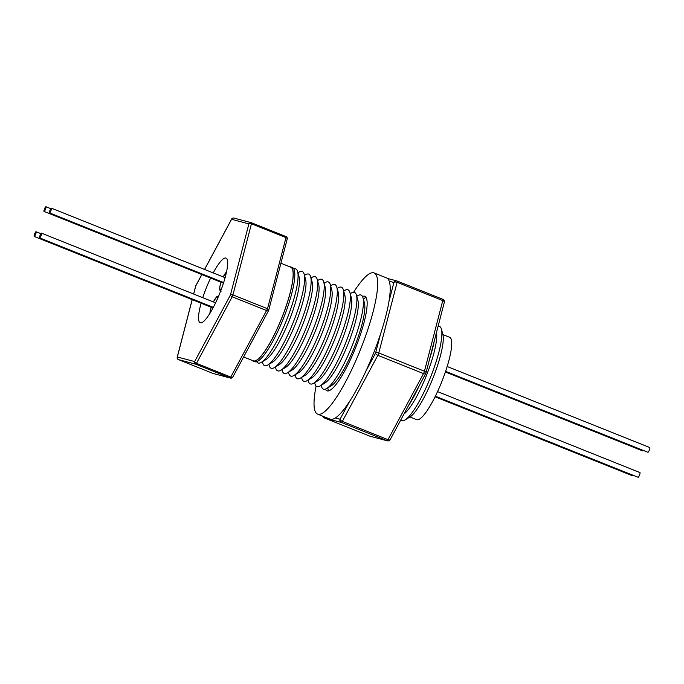 <?xml version="1.0" encoding="UTF-8"?>
<svg xmlns="http://www.w3.org/2000/svg" width="684" height="684" viewBox="0 0 684 684"><rect width="100%" height="100%" fill="white"/><g stroke="black" fill="none" stroke-linecap="round" stroke-linejoin="round"><path stroke-width="1.03" d="M445.609 371.335L647.919 452.269A2.531 0.53 -68.2 0 0 649.586 449.465A2.531 0.53 -68.2 0 0 649.8 447.558L447.174 366.504M435.357 396.181L638.069 477.27A2.531 0.53 -68.2 0 0 639.737 474.465A2.531 0.53 -68.2 0 0 639.95 472.567L437.546 391.599M409.998 416.975L416.667 419.643A44.349 9.234 -68.2 0 0 435.195 396.515A44.349 9.234 -68.2 0 0 451.098 350.311A44.349 9.234 -68.2 0 0 449.619 337.28L442.941 334.613M316.111 386.041A76.035 15.826 -68.2 0 0 317.615 414.136A76.035 15.826 -68.2 0 0 319.043 414.376A76.035 15.826 -68.2 0 0 361.793 346.258A76.035 15.826 -68.2 0 0 374.097 272.95A76.035 15.826 -68.2 0 0 372.669 272.702A76.035 15.826 -68.2 0 0 353.628 292.248M317.615 414.136L330.133 419.147A76.035 15.826 -68.2 0 0 331.56 419.386A76.035 15.826 -68.2 0 0 335.391 417.958A76.035 15.826 -68.2 0 0 349.661 401.311A76.035 15.826 -68.2 0 0 365.957 370.993A76.035 15.826 -68.2 0 0 380.535 333.989A76.035 15.826 -68.2 0 0 388.939 301.584A76.035 15.826 -68.2 0 0 389.247 281.235A76.035 15.826 -68.2 0 0 386.614 277.952L374.097 272.95M325.396 389.119A50.89 10.593 -68.2 0 0 326.952 390.795A50.89 10.593 -68.2 0 0 327.91 390.957A50.89 10.593 -68.2 0 0 356.526 345.36A50.89 10.593 -68.2 0 0 364.752 296.292A50.89 10.593 -68.2 0 0 363.803 296.129A50.89 10.593 -68.2 0 0 362.477 296.428M253.208 361.075L254.773 361.699A50.693 10.551 -68.2 0 0 255.021 361.785A50.693 10.551 -68.2 0 0 283.629 317.957A50.693 10.551 -68.2 0 0 292.419 267.572L290.854 266.948A50.693 10.551 111.8 0 1 282.064 317.333A50.693 10.551 111.8 0 1 253.456 361.161A50.693 10.551 111.8 0 1 253.208 361.075A50.693 10.551 111.8 0 1 252.319 360.451M289.785 266.794A50.693 10.551 111.8 0 1 290.606 266.863A50.693 10.551 111.8 0 1 290.854 266.948M280.91 263.237L290.76 267.179A50.436 10.499 111.8 0 1 282.013 317.316A50.436 10.499 111.8 0 1 253.55 360.921A50.436 10.499 111.8 0 1 253.302 360.836L243.615 356.962M400.875 419.805A50.693 10.551 -68.2 0 0 402.098 420.617A50.693 10.551 -68.2 0 0 405.073 419.908A50.693 10.551 -68.2 0 0 430.467 377.388A50.693 10.551 -68.2 0 0 441.411 329.089A50.693 10.551 -68.2 0 0 439.239 326.319A50.693 10.551 -68.2 0 0 438.093 326.294M366.094 297.549A50.693 10.551 -68.2 0 0 364.358 298.267L363.298 298.899M327.696 387.905L328.029 389.093A50.693 10.551 -68.2 0 0 328.79 390.812M321.164 385.289L321.489 386.477A50.693 10.551 -68.2 0 0 323.66 389.239A50.693 10.551 -68.2 0 0 326.636 388.529A50.693 10.551 -68.2 0 0 352.029 346.01A50.693 10.551 -68.2 0 0 362.965 297.711A50.693 10.551 -68.2 0 0 360.801 294.941A50.693 10.551 -68.2 0 0 357.826 295.65L356.766 296.283M314.623 382.672L314.956 383.861A50.693 10.551 -68.2 0 0 317.119 386.622A50.693 10.551 -68.2 0 0 320.103 385.921A50.693 10.551 -68.2 0 0 345.488 343.394A50.693 10.551 -68.2 0 0 356.432 295.095A50.693 10.551 -68.2 0 0 354.269 292.333A50.693 10.551 -68.2 0 0 351.285 293.034L350.225 293.667M308.091 380.056L308.416 381.244A50.693 10.551 -68.2 0 0 310.587 384.006A50.693 10.551 -68.2 0 0 313.563 383.305A50.693 10.551 -68.2 0 0 338.956 340.777A50.693 10.551 -68.2 0 0 349.892 292.478A50.693 10.551 -68.2 0 0 347.728 289.717A50.693 10.551 -68.2 0 0 344.753 290.418L343.693 291.051M301.55 377.44L301.883 378.628A50.693 10.551 -68.2 0 0 304.047 381.398A50.693 10.551 -68.2 0 0 307.031 380.689A50.693 10.551 -68.2 0 0 332.415 338.17A50.693 10.551 -68.2 0 0 343.359 289.862A50.693 10.551 -68.2 0 0 341.196 287.1A50.693 10.551 -68.2 0 0 338.212 287.81L337.152 288.434M295.018 374.823L295.343 376.012A50.693 10.551 -68.2 0 0 297.514 378.782A50.693 10.551 -68.2 0 0 300.49 378.072A50.693 10.551 -68.2 0 0 325.883 335.553A50.693 10.551 -68.2 0 0 336.819 287.246A50.693 10.551 -68.2 0 0 334.656 284.484A50.693 10.551 -68.2 0 0 331.68 285.194L330.62 285.827M288.477 372.216L288.81 373.404A50.693 10.551 -68.2 0 0 290.974 376.166A50.693 10.551 -68.2 0 0 293.949 375.456A50.693 10.551 -68.2 0 0 319.342 332.937A50.693 10.551 -68.2 0 0 330.286 284.638A50.693 10.551 -68.2 0 0 328.115 281.868A50.693 10.551 -68.2 0 0 325.139 282.577L324.079 283.21M281.936 369.599L282.27 370.788A50.693 10.551 -68.2 0 0 284.441 373.549A50.693 10.551 -68.2 0 0 287.417 372.84A50.693 10.551 -68.2 0 0 312.81 330.321A50.693 10.551 -68.2 0 0 323.746 282.022A50.693 10.551 -68.2 0 0 321.583 279.252A50.693 10.551 -68.2 0 0 318.607 279.961L317.547 280.594M275.404 366.983L275.738 368.172A50.693 10.551 -68.2 0 0 277.901 370.933A50.693 10.551 -68.2 0 0 280.876 370.232A50.693 10.551 -68.2 0 0 306.27 327.704A50.693 10.551 -68.2 0 0 317.214 279.405A50.693 10.551 -68.2 0 0 315.042 276.644A50.693 10.551 -68.2 0 0 312.066 277.345L311.006 277.978M268.863 364.367L269.197 365.555A50.693 10.551 -68.2 0 0 271.368 368.317A50.693 10.551 -68.2 0 0 274.344 367.616A50.693 10.551 -68.2 0 0 299.737 325.088A50.693 10.551 -68.2 0 0 310.673 276.789A50.693 10.551 -68.2 0 0 308.51 274.027A50.693 10.551 -68.2 0 0 305.534 274.729L304.474 275.361M262.331 361.75L262.665 362.939A50.693 10.551 -68.2 0 0 264.828 365.709A50.693 10.551 -68.2 0 0 267.803 364.999A50.693 10.551 -68.2 0 0 293.197 322.48A50.693 10.551 -68.2 0 0 304.141 274.173A50.693 10.551 -68.2 0 0 301.969 271.411A50.693 10.551 -68.2 0 0 298.993 272.121L297.933 272.754M256.671 361.691A50.693 10.551 -68.2 0 0 258.296 363.093A50.693 10.551 -68.2 0 0 261.271 362.383A50.693 10.551 -68.2 0 0 286.656 319.864A50.693 10.551 -68.2 0 0 297.6 271.557A50.693 10.551 -68.2 0 0 295.437 268.795A50.693 10.551 -68.2 0 0 293.795 268.889M51.163 210.073A2.531 0.53 -68.2 0 0 51.377 208.175A2.531 0.53 -68.2 0 0 49.71 210.98A2.531 0.53 -68.2 0 0 49.496 212.878A2.531 0.53 -68.2 0 0 51.163 210.073M45.717 208.629A2.531 0.53 -68.2 0 0 45.931 206.73A2.531 0.53 -68.2 0 0 44.263 209.535A2.531 0.53 -68.2 0 0 44.05 211.433A2.531 0.53 -68.2 0 0 45.717 208.629M41.314 235.082A2.531 0.53 -68.2 0 0 41.527 233.176A2.531 0.53 -68.2 0 0 39.86 235.98A2.531 0.53 -68.2 0 0 39.646 237.887A2.531 0.53 -68.2 0 0 41.314 235.082M35.867 233.637A2.531 0.53 -68.2 0 0 36.081 231.731A2.531 0.53 -68.2 0 0 34.414 234.535A2.531 0.53 -68.2 0 0 34.2 236.442A2.531 0.53 -68.2 0 0 35.867 233.637M202.772 297.677A34.824 7.25 111.8 0 1 206.055 288.571A34.824 7.25 111.8 0 1 210.621 278.072M213.22 272.916A34.824 7.25 111.8 0 1 226.045 258.107A34.824 7.25 111.8 0 1 220.162 292.307A34.824 7.25 111.8 0 1 200.173 322.771A34.824 7.25 111.8 0 1 201.105 303.209M223.377 282.441A2.531 0.53 111.8 0 1 222.796 282.937L44.05 211.433M213.006 307.954A2.531 0.53 111.8 0 1 212.946 307.945L34.2 236.442M261.271 362.383L265.905 359.622A46.247 9.627 -68.2 0 0 289.067 320.83A46.247 9.627 -68.2 0 0 299.053 276.755L297.6 271.557M267.803 364.999L272.437 362.238A46.247 9.627 -68.2 0 0 295.608 323.438A46.247 9.627 -68.2 0 0 305.594 279.371L304.141 274.173M274.344 367.616L278.978 364.854A46.247 9.627 -68.2 0 0 302.14 326.054A46.247 9.627 -68.2 0 0 312.126 281.988L310.673 276.789M280.876 370.232L285.51 367.47A46.247 9.627 -68.2 0 0 308.681 328.671A46.247 9.627 -68.2 0 0 318.667 284.604L317.214 279.405M287.417 372.84L292.051 370.087A46.247 9.627 -68.2 0 0 315.213 331.287A46.247 9.627 -68.2 0 0 325.199 287.212L323.746 282.022M293.949 375.456L298.592 372.694A46.247 9.627 -68.2 0 0 321.754 333.903A46.247 9.627 -68.2 0 0 331.74 289.828L330.286 284.638M300.49 378.072L305.124 375.311A46.247 9.627 -68.2 0 0 328.286 336.519A46.247 9.627 -68.2 0 0 338.272 292.444L336.819 287.246M307.031 380.689L311.665 377.927A46.247 9.627 -68.2 0 0 334.827 339.127A46.247 9.627 -68.2 0 0 344.813 295.06L343.359 289.862M313.563 383.305L318.197 380.543A46.247 9.627 -68.2 0 0 341.367 341.743A46.247 9.627 -68.2 0 0 351.345 297.677L349.892 292.478M320.103 385.921L324.738 383.16A46.247 9.627 -68.2 0 0 347.899 344.36A46.247 9.627 -68.2 0 0 357.886 300.293L356.432 295.095M326.636 388.529L331.27 385.776A46.247 9.627 -68.2 0 0 354.44 346.976A46.247 9.627 -68.2 0 0 364.418 302.901L362.965 297.711M408.083 406.399A50.693 10.551 -68.2 0 0 419.429 385.289M429.629 358.912A50.693 10.551 -68.2 0 0 434.195 341.299M404.005 413.974A46.247 9.627 -68.2 0 0 426.448 375.456A46.247 9.627 -68.2 0 0 436.503 332.433M405.073 419.908L409.707 417.146A46.247 9.627 -68.2 0 0 432.878 378.355A46.247 9.627 -68.2 0 0 442.856 334.279L441.411 329.089M177.207 357.467A2.026 1.035 14.5 0 1 177.216 357.21A2.026 1.035 14.5 0 1 177.336 356.98L194.649 361.571A2.026 0.949 28.3 0 0 196.479 363.341L231.004 377.158A2.026 0.949 28.3 0 0 232.799 377.081A2.026 0.949 28.3 0 0 232.859 376.858M251.49 222.762L285.989 236.561L251.473 222.753A2.026 1.984 104.8 0 0 248.882 223.899L230.422 295.035A2.026 0.949 28.3 0 0 232.252 296.805L266.777 310.613A2.026 0.949 28.3 0 0 268.573 310.536A2.026 2.026 0 0 0 268.752 310.091A2.026 1.035 14.5 0 0 267.521 308.732L230.277 378.004L195.752 364.196A2.026 1.984 104.8 0 1 194.649 361.571L230.422 295.035A2.026 1.035 14.5 0 1 232.996 294.915L267.521 308.732L285.972 237.596A2.026 1.035 14.5 0 1 287.212 238.955A2.026 2.026 0 0 0 285.998 236.561L285.972 237.596L251.447 223.788L232.68 295.873L196.479 363.341L195.752 364.196L178.413 359.596M212.946 373.413L178.421 359.596L212.946 373.413A2.026 2.026 0 0 0 213.186 373.49A2.026 1.984 -75.2 0 1 212.963 373.413L230.277 378.004A2.026 1.984 104.8 0 0 230.499 378.081A2.026 2.026 0 0 0 232.799 377.081L268.573 310.536A2.026 0.949 28.3 0 0 268.632 310.314A2.026 1.035 14.5 0 0 268.752 310.091L287.212 238.955M195.667 286.331A2.026 1.035 14.5 0 1 195.675 286.074A2.026 1.035 14.5 0 1 195.795 285.852L193.666 294.034M196.009 285.459A2.026 0.949 28.3 0 0 195.846 285.63A2.026 0.949 28.3 0 0 195.795 285.852L201.857 274.566M231.765 218.923A2.026 0.949 28.3 0 0 231.619 219.085A2.026 0.949 28.3 0 0 231.568 219.308L204.602 269.47M233.928 218.085A2.026 1.984 -75.2 0 0 231.568 219.308L248.882 223.899A2.026 1.035 14.5 0 1 251.447 223.788L251.473 222.753A2.026 2.026 0 0 0 251.242 222.676L233.928 218.085A2.026 2.026 0 0 0 231.619 219.085L204.55 269.445M388.939 301.584L393.898 282.466A2.531 1.291 14.5 0 1 397.113 282.33A2.531 0.53 -68.2 0 0 397.147 281.03A2.531 0.53 -68.2 0 0 397.13 281.03L442.796 299.293A2.531 0.53 -68.2 0 0 442.796 299.293A2.531 0.53 -68.2 0 1 442.779 300.592A2.531 1.291 14.5 0 1 444.318 302.294A2.531 2.531 0 0 0 442.813 299.301L397.147 281.03A2.531 2.531 0 0 0 396.857 280.936A2.531 2.479 -75.2 0 1 397.13 281.03M365.957 370.993L375.567 353.106A2.531 1.291 14.5 0 1 378.782 352.97L424.448 371.232A2.531 1.291 14.5 0 1 425.987 372.934A2.531 1.291 14.5 0 1 425.841 373.216A2.531 1.188 28.3 0 1 425.764 373.498A2.531 2.531 0 0 0 425.987 372.934L444.318 302.294M380.535 333.989L375.567 353.106A2.531 1.188 28.3 0 0 377.85 355.329A2.531 0.53 -68.2 0 0 378.389 354.167A2.531 0.53 -68.2 0 0 378.782 352.97L397.113 282.33L442.779 300.592L424.448 371.232A2.531 0.53 -68.2 0 1 424.046 372.429A2.531 0.53 -68.2 0 1 423.516 373.592A2.531 1.188 28.3 0 0 425.764 373.498L390.239 439.581A2.531 1.188 28.3 0 1 387.99 439.675L423.516 373.592L377.85 355.329L342.325 421.412L387.99 439.675A2.531 0.53 -68.2 0 1 387.084 440.735L341.419 422.473A2.531 0.53 -68.2 0 0 342.325 421.412A2.531 1.188 28.3 0 1 340.042 419.198L349.661 401.311M435.058 396.797L632.623 475.825A2.531 0.53 -68.2 0 0 633.213 475.329M445.395 371.985L642.473 450.824A2.531 0.53 -68.2 0 0 643.054 450.32M226.507 272.07A9.379 1.949 -68.2 0 0 223.223 276.917M221.052 282.244A9.379 1.949 -68.2 0 0 220.265 284.937A9.379 1.949 -68.2 0 0 221.607 288.503M217.803 297.985A9.379 1.949 -68.2 0 0 213.374 301.926M209.817 313.494L211.168 307.236A9.379 1.949 -68.2 0 0 210.415 309.938A9.379 1.949 -68.2 0 0 209.971 313.263M192.213 299.652L177.336 356.98A2.026 1.984 -75.2 0 0 178.438 359.604A2.026 2.026 0 0 1 177.216 357.21L192.161 299.626M213.186 373.49L230.499 378.081A2.026 1.984 104.8 0 0 232.654 377.243M286.015 236.57A2.026 1.984 -75.2 0 1 287.212 238.699M389.247 281.235L393.898 282.466A2.531 2.479 -75.2 0 1 396.857 280.936L387.46 278.448M324.19 417.898A2.531 0.53 -68.2 0 0 324.207 417.907A2.531 0.53 -68.2 0 0 324.216 417.915A2.531 2.479 -75.2 0 1 322.737 416.188M335.391 417.958L340.042 419.198A2.531 2.479 104.8 0 0 341.419 422.473L324.216 417.915L369.882 436.178A2.531 0.53 -68.2 0 0 369.873 436.178A2.531 0.53 -68.2 0 0 369.882 436.178L387.084 440.735A2.531 2.479 104.8 0 0 390.06 439.786M370.164 436.272A2.531 2.479 -75.2 0 1 369.882 436.178A2.531 2.531 0 0 0 370.164 436.272L387.358 440.829A2.531 2.531 0 0 0 390.239 439.581M51.377 208.175L225.113 277.67M45.931 206.73L50.787 208.671M41.527 233.176L215.597 302.815M36.081 231.731L40.946 233.68M226.575 271.728L223.189 276.909M221.017 282.227L220.171 285.125C219.342 288.999 219.641 291.042 221.069 291.256M218.709 295.89L216.768 296.694L213.34 301.909M39.646 237.887L213.314 307.355M49.496 212.878L223.651 282.552M201.806 274.541L195.846 285.63A2.026 2.026 0 0 0 195.675 286.074L193.615 294.017M322.686 416.163A2.531 2.531 0 0 0 324.207 417.907L369.873 436.178"/></g></svg>
